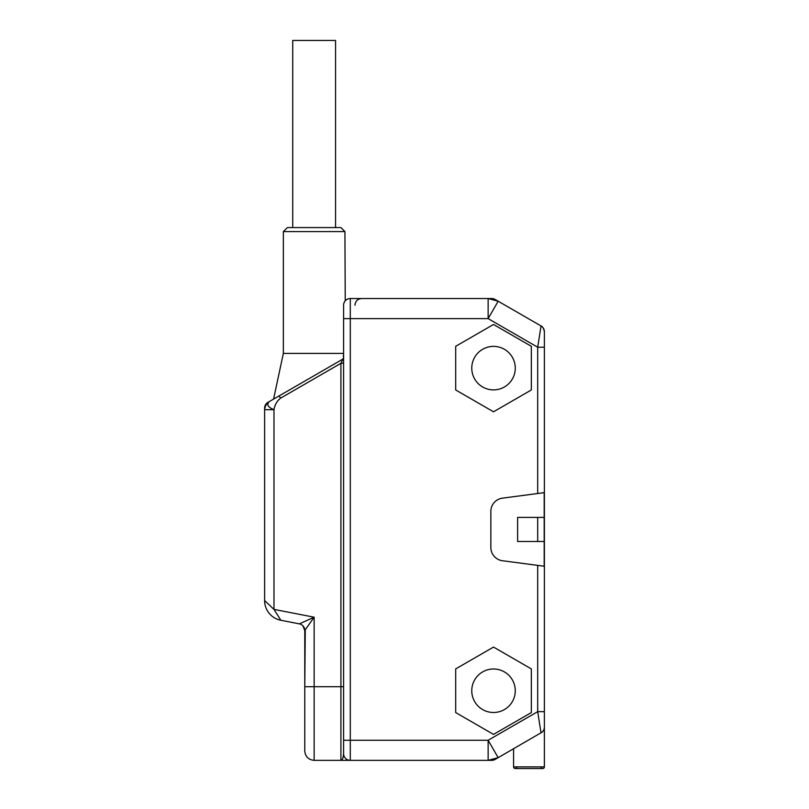 <?xml version="1.0" encoding="UTF-8"?>
<svg xmlns="http://www.w3.org/2000/svg" width="809" height="809" viewBox="0 0 809 809"><rect width="100%" height="100%" fill="white"/><g stroke="black" fill="none" stroke-linecap="round" stroke-linejoin="round"><path stroke-width="1.21" d="M540.887 326.927L541.039 325.966A6.694 6.694 0 0 1 544.386 331.761A6.694 6.694 180 0 0 541.039 325.966C542.566 326.432 543.678 328.363 544.386 331.761L544.386 766.881A1.669 1.669 0 0 1 542.718 768.55A1.669 1.669 0 0 0 544.386 766.881L513.594 766.881L513.594 748.75M542.081 732.165L498.172 757.659L488.14 760.349L488.14 740.265L498.172 757.659L495.068 759.449A6.694 6.694 0 0 1 491.72 760.349A6.694 6.694 0 0 0 495.068 759.449M543.759 711.657L537.692 711.657L541.039 732.914A6.694 6.694 0 0 0 544.386 727.119L544.214 728.596M543.739 729.981L543.001 731.184M349.973 760.349L491.72 760.349M343.592 362.27L343.592 686.72L340.913 686.72L340.913 760.349C342.359 760.157 343.259 757.932 343.592 753.654L343.592 305.226A6.694 6.694 0 0 1 350.287 298.531L491.72 298.531A6.694 6.694 0 0 1 495.068 299.431A6.694 6.694 0 0 0 491.72 298.531M544.386 331.761A6.694 6.694 0 0 0 541.039 325.966L537.692 347.223L488.14 318.615L488.14 298.531L498.172 301.221L495.068 299.431M544.184 517.396L544.184 541.484L537.692 541.484L537.692 517.396L544.184 517.396L544.184 492.651L502.48 498.142A13.389 13.389 0 0 0 490.841 511.419L490.841 547.46A13.389 13.389 0 0 0 502.48 560.738L537.692 565.37L537.692 711.657L488.14 740.265L350.287 740.265L350.287 298.531A6.694 6.694 0 0 0 343.592 305.226M455.7 389.968L493.52 411.801L531.331 389.968L531.331 346.303L493.52 324.47L455.7 346.303L455.7 389.968M455.7 712.567L493.52 734.4L531.331 712.567L531.331 668.912L493.52 647.079L455.7 668.912L455.7 712.567M350.287 760.349A6.694 6.694 0 0 1 343.592 753.654A6.694 6.694 0 0 0 350.287 760.349L350.287 740.265L343.592 740.265M342.824 359.014A2.68 2.68 0 0 1 342.258 359.459A2.68 2.68 0 0 0 343.592 357.133L343.592 357.143A2.68 2.68 0 0 1 342.258 359.459L279.186 395.864L280.531 398.19C277.012 400.981 274.827 404.813 273.988 409.688C267.921 407.21 266.363 404.5 269.306 401.577L267.961 402.346A6.694 6.694 0 0 0 264.614 408.141A6.694 6.694 0 0 1 267.961 402.346L268.022 402.316M343.592 357.386L343.592 361.249M345.231 300.837L344.937 231.596L283.352 231.596L283.352 353.412L343.592 353.412M283.352 353.412L273.563 399.11M344.937 231.596L340.913 227.582L287.377 227.582L283.352 231.596M269.306 401.577C266.505 403.691 264.937 406.401 264.614 409.688L264.614 408.141L264.614 410.972L264.614 409.688L273.988 409.688L273.988 609.389L314.145 617.196L299.36 623.87L280.865 620.27L273.988 609.389L264.614 600.561L264.614 408.141A6.694 6.694 0 0 1 267.961 402.346L279.186 395.864M343.592 363.11L340.913 363.322L343.097 358.69M343.592 753.664A6.694 6.694 0 0 1 343.592 753.654A6.694 6.694 0 0 0 343.592 753.664L343.572 754.433M343.319 756.375L343.036 757.517M346.313 299.836L347.213 299.279L346.313 299.836M348.194 298.865L349.225 298.612L348.194 298.865M345.514 300.533L344.836 301.332M340.913 363.322L280.531 398.19L340.913 363.322L340.913 686.72L314.145 686.72L314.145 617.196L304.771 630.444L304.771 686.72L305.276 629.726M306.156 628.482L306.662 627.764M307.966 625.933L312.608 619.37M279.823 618.622L279.317 617.823M270.125 605.749L271.925 607.448M304.771 630.444A6.694 6.694 0 0 0 299.36 623.87A6.694 6.694 0 0 1 304.771 630.444L302.829 625.721M304.771 686.72L304.771 750.974L304.771 686.72L314.145 686.72L314.145 760.349C308.451 759.793 305.327 756.668 304.771 750.974M541.039 325.966L498.172 301.221L488.14 318.615L343.592 318.615M544.184 541.484L544.184 566.229L537.692 565.37M537.692 517.396L517.608 517.396L517.608 541.484L537.692 541.484M544.386 347.223L537.692 347.223L538.47 342.298M538.47 716.612L538.329 715.722M471.768 368.135A21.752 21.752 0 0 0 493.52 389.887A21.752 21.752 0 0 0 515.272 368.135A21.752 21.752 0 0 0 493.52 346.383A21.752 21.752 0 0 0 471.768 368.135M471.768 690.744A21.752 21.752 0 0 0 493.52 712.496A21.752 21.752 0 0 0 515.272 690.744A21.752 21.752 0 0 0 493.52 668.992A21.752 21.752 0 0 0 471.768 690.744M541.079 767.185A1.669 1.669 0 0 0 542.718 768.55A1.669 1.669 0 0 1 541.079 767.185A1.669 1.669 0 0 0 544.386 766.881M516.9 767.185A1.669 1.669 0 0 1 513.594 766.881A1.669 1.669 0 0 0 515.262 768.55L542.718 768.55L515.262 768.55M292.727 227.582L292.727 40.45L335.563 40.45L335.563 227.582M544.386 727.119A6.694 6.694 0 0 1 541.039 732.914M537.692 347.223L537.692 493.51M264.614 408.141A6.694 6.694 0 0 1 267.961 402.346M280.865 620.27A20.083 20.083 0 0 1 264.614 600.561M343.592 362.23L343.592 357.527M343.592 357.153L343.238 355.798M314.145 760.349L350.368 760.349M340.913 760.349L342.965 760.349M348.821 760.349L350.135 760.349M354.969 305.226C355.373 301.16 357.598 298.925 361.663 298.531"/></g></svg>
